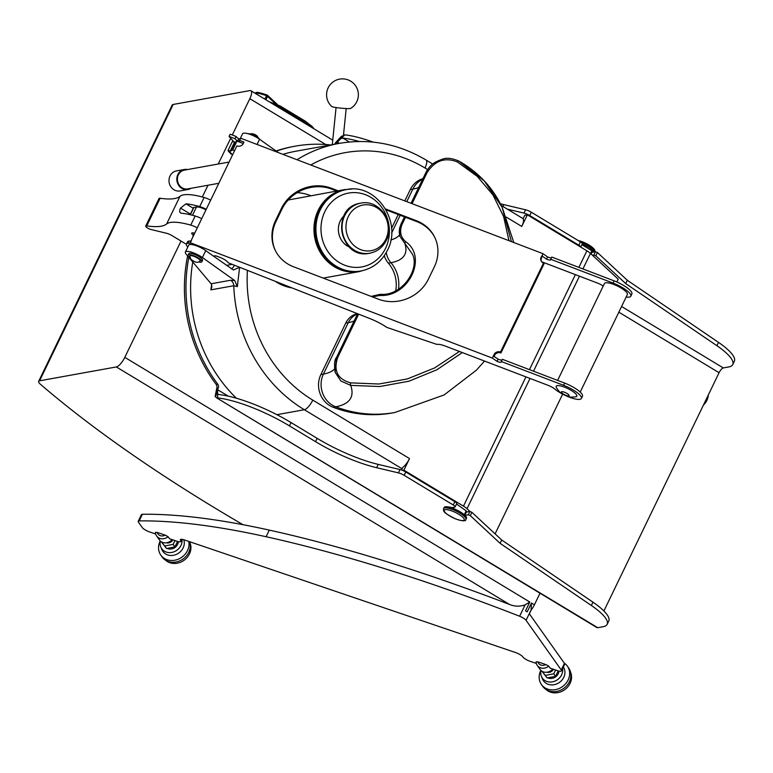 <?xml version="1.0" encoding="UTF-8"?>
<svg xmlns="http://www.w3.org/2000/svg" width="773" height="773" viewBox="0 0 773 773"><rect width="100%" height="100%" fill="white"/><g stroke="black" fill="none" stroke-linecap="round" stroke-linejoin="round"><path stroke-width="1.16" d="M194.68 233.243A5.343 1.391 -154.2 0 0 191.733 233.166A5.343 1.391 -154.2 0 0 193.366 235.234M210.662 200.188A10.175 2.648 -154.2 0 0 204.111 197.482A50.873 13.257 -154.2 0 0 179.993 196.342A76.305 19.895 25.8 0 1 160.127 198.255A3.817 0.995 -154.2 0 0 159.054 198.439L145.701 226.074A3.817 0.995 25.8 0 1 146.764 225.89A76.305 19.895 -154.2 0 0 166.63 223.977A50.873 13.257 25.8 0 1 190.747 225.117A10.175 2.648 25.8 0 1 197.299 227.822M206.256 209.299A10.175 2.648 -154.2 0 0 199.705 206.604A50.873 13.257 -154.2 0 0 185.945 203.84L193.25 208.256M180.553 212.971L181.423 213.232A50.873 13.257 25.8 0 1 195.154 216.005A10.175 2.648 25.8 0 1 201.705 218.701M181.423 213.232C179.491 212.836 179.191 211.126 180.524 208.111L185.945 203.84M186.351 244.278L172.137 235.697A6.358 1.662 -154.2 0 0 166.456 233.253L150.977 229.484A3.817 0.995 25.8 0 1 147.276 227.832A3.817 0.995 25.8 0 1 145.701 226.074M190.429 214.092L180.524 208.111M275.178 103.495L267.535 96.403A1.275 0.937 -47.1 0 0 267.11 95.069L264.743 99.079M277.343 104.442L267.439 95.243A1.275 1.275 0 0 0 267.033 94.982C260.482 92.847 256.936 92.016 256.385 92.489A1.275 1.092 88.5 0 0 255.467 93.137A18.436 4.812 25.8 0 1 266.366 95.726L267.535 96.403L265.902 99.785M296.803 116.646L291.556 113.476L296.813 116.646L295.943 116.945M288.513 111.022L297.392 116.394L296.929 117.448M291.276 114.037L291.556 113.476L288.29 110.887M269.893 102.191A14.165 3.691 25.8 0 1 281.314 107.292L290.484 113.032M297.615 117.09L297.325 117.689L297.615 117.09L307.045 122.83A31.906 10.387 -58.9 0 0 305.712 121.419L298.175 116.868L297.808 117.457L307.007 123.013L297.615 117.863M279.942 105.853L287.517 110.423L290.658 112.877L290.426 113.515M281.082 107.882L281.285 107.476A14.31 3.73 -154.2 0 0 270.482 102.548A14.31 3.73 -154.2 0 1 281.285 107.476L279.981 105.872L269.255 101.804M235.04 138.696L236.113 136.483A5.082 1.324 25.8 0 0 238.77 138.725L237.707 140.937A5.082 1.324 25.8 0 1 235.04 138.696L229.069 136.415L233.91 141.923L232.248 141.72L227.977 150.561L229.919 151.653L228.586 151.556L230.615 152.59L229.523 152.648L231.581 153.614L230.75 153.827L232.673 154.639M211.638 284.541L210.845 289.865L211.889 286.918L211.435 284.164L186.129 254.114A11.45 2.986 25.8 0 1 185.375 252.075A11.45 2.986 25.8 0 1 191.917 252.327A11.45 2.986 25.8 0 1 202.4 257.535L234.702 280.531L237.33 286.638L239.572 267.603M236.364 398.221A143.71 130.608 -100.2 0 1 192.767 261.979M282.918 154.339A143.71 130.608 -100.2 0 1 296.107 151.179L339.173 143.401C369.649 138.241 398.617 143.797 426.087 160.04A10.175 3.314 121.1 0 1 425.005 167.992L427.614 169.577M234.596 150.667L232.692 149.943A13.991 3.643 -154.2 0 0 231.61 150.6A5.082 1.324 25.8 0 1 230.315 150.851L227.977 150.561M229.098 162.05L184.399 170.118A9.537 8.667 79.8 0 0 178.37 174.843A9.537 8.667 79.8 0 0 179.133 184.96A9.537 8.667 79.8 0 0 187.791 188.892L218.827 183.288M240.905 138.773L238.393 138.821M187.8 247.06A13.991 3.643 25.8 0 1 186.428 244.065A13.991 3.643 25.8 0 1 187.887 243.282L190.409 243.234L190.129 242.645L236.896 145.904A5.082 4.667 -25.8 0 0 242.877 144.29L243.949 142.077L239.562 140.396L239.843 140.986L237.321 141.034M231.61 150.6L235.881 141.759A13.991 3.643 25.8 0 1 236.963 141.101L232.692 149.943M235.881 141.759A5.082 1.324 25.8 0 1 234.596 142.01L233.91 141.923M243.253 143.498L236.963 141.101M541.699 261.767L597.626 283.131A7.633 1.99 25.8 0 1 603.23 286.039M626.169 297.016A16.533 4.309 -154.2 0 0 630.807 296.194A16.533 4.309 -154.2 0 0 613.057 283.073L550.753 259.274A5.082 1.324 25.8 0 1 550.801 259.757A5.082 1.324 25.8 0 1 546.482 259.119L541.825 255.844L540.752 258.056A5.082 4.667 -25.8 0 0 543.535 263.052L500.518 352.034A5.082 4.667 -25.8 0 0 494.527 353.676L492.285 358.092M540.752 258.056L541.197 258.974L542.888 253.641L240.625 138.193L239.562 140.396M580.204 392.095L627.367 294.532A12.716 3.314 -154.2 0 0 626.893 292.735A12.716 3.314 -154.2 0 0 612.332 283.942A12.716 3.314 -154.2 0 0 604.467 283.469L557.613 380.403M581.373 398.443L582.446 396.23A16.533 4.309 25.8 0 0 564.696 383.108L502.392 359.31L501.319 361.522L563.623 385.321A16.533 4.309 25.8 0 1 581.373 398.443A16.533 4.309 25.8 0 1 570.638 397.651A16.533 4.309 25.8 0 1 554.879 389.109A7.633 1.99 -154.2 0 0 548.192 385.379L445.219 346.043A12.716 3.314 -154.2 0 0 436.938 344.429L386.877 327.414A25.432 6.628 -154.2 0 0 369.562 318.437L228.219 262.791A7.633 1.99 -154.2 0 0 220.102 257.457L217.145 256.327A3.817 0.995 -154.2 0 0 214.643 255.853L213.503 256.153L233.427 269.98L239.263 267.477M462.293 352.565L436.967 369.716L408.975 381.215L379.736 386.529L350.681 385.379L340.864 380.992L335.124 372.286L336.497 357.59A1.904 0.493 25.8 0 1 336.506 357.474A1.904 0.493 25.8 0 1 337.685 357.541C333.289 370.76 337.608 379.205 350.633 382.867L378.876 384.007L407.323 378.944L434.619 367.938L459.423 351.473M508.934 240.664L503.638 216.595L492.932 194.883L477.241 176.36L457.413 161.982C445.026 157.006 434.909 160.542 427.092 172.592A1.904 0.493 -154.2 0 0 425.913 172.524A1.904 0.493 -154.2 0 0 425.904 172.65L411.091 203.299M237.33 286.638L233.784 285.73L210.845 289.865M380.519 294.407A1.904 0.589 90.6 0 0 380.316 294.291C401.564 296.417 419.903 269.806 412.598 254.443L399.873 236.306L401.032 224.102A1.904 0.493 -154.2 0 1 401.032 223.986L404.463 216.894M457.413 161.982A1.904 0.86 -60.7 0 1 458.882 161.084A1.904 0.86 -60.7 0 1 459.036 161.228L484.304 180.95L502.112 207.222L511.388 241.601M456.524 504.006L466.167 510.856A10.175 2.648 -154.2 0 1 466.757 511.832L466.931 511.997M373.262 142.135A67.406 17.566 -154.2 0 0 344.913 134.84L341.482 136.415L337.376 142.135L339.395 143.363M341.482 136.415L341.405 136.367A67.406 61.26 79.8 0 0 336.439 143.614A3.817 3.469 -100.2 0 1 336.236 143.933M330.602 144.947A148.793 135.227 79.8 0 0 295.199 146.165A148.793 135.227 79.8 0 0 276.299 151.16M188.844 257.341A148.793 135.227 79.8 0 0 217.725 384.133A3.817 3.469 -100.2 0 1 218.266 388.065L215.155 396.423L216.459 397.766L597.722 627.695L603.124 626.719A44.515 11.605 -154.2 0 0 607.172 624.323A44.515 11.605 -154.2 0 0 591.345 605.481L500.121 543.342L470.293 515.63L468.303 514.779L464.988 515.378M448.185 506.972A10.175 2.648 25.8 0 1 451.896 507.648L454.775 507.127A3.817 0.995 -154.2 0 0 455.123 506.924L456.717 503.61A3.817 0.995 -154.2 0 0 454.853 501.667L405.757 472.003A6.358 1.662 -154.2 0 0 399.999 469.549L378.229 464.389A67.406 17.566 25.8 0 1 317.152 438.349L291.054 422.58A67.406 17.566 -154.2 0 0 218.894 394.559L217.551 393.776L217.677 389.747L215.648 396.723M603.897 610.979L719.074 372.721A5.082 1.652 -58.9 0 1 723.296 367.929L728.697 366.953A44.515 11.605 -154.2 0 0 732.746 364.566A44.515 11.605 -154.2 0 0 716.919 345.715L625.695 283.575L627.299 280.261L597.471 252.549L595.481 251.698L591.944 252.336L591.132 254.017M189.926 542.733A15.257 13.325 144.7 0 1 183.993 560.328A15.257 13.325 144.7 0 1 165.422 560.087M570.551 672.152A15.257 13.325 144.7 0 1 564.619 689.748A15.257 13.325 144.7 0 1 546.047 689.506M703.411 405.129A15.257 13.325 -35.3 0 0 708.329 394.945M189.636 541.709A15.895 13.875 144.7 0 1 181.307 560.106A15.895 13.875 144.7 0 1 162.059 556.879L160.803 555.101A15.895 13.875 144.7 0 1 160.069 541.255A15.895 13.875 144.7 0 1 160.233 540.916M564.261 663.099A15.895 13.875 144.7 0 1 567.382 666.152L568.628 667.92A15.895 13.875 144.7 0 1 563.681 688.434A15.895 13.875 144.7 0 1 542.685 686.298L541.429 684.52A15.895 13.875 144.7 0 1 540.694 670.674A15.895 13.875 144.7 0 1 540.858 670.336M188.767 541.419A15.895 13.875 144.7 0 1 179.288 558.734A15.895 13.875 144.7 0 1 160.803 555.101M567.382 666.152A15.895 13.875 144.7 0 1 562.425 686.666A15.895 13.875 144.7 0 1 541.429 684.52M183.752 539.728A12.078 10.542 144.7 0 1 176.466 554.338A12.078 10.542 144.7 0 1 161.828 549.526L160.784 546.975A11.45 9.991 144.7 0 1 160.398 541.071M563.343 667.051A12.078 10.542 144.7 0 1 558.28 683.158A12.078 10.542 144.7 0 1 542.453 678.955L541.419 676.404A11.45 9.991 144.7 0 1 541.023 670.491M181.964 539.322A11.45 9.991 144.7 0 1 173.78 551.883A11.45 9.991 144.7 0 1 160.784 546.975M562.57 668.645A11.45 9.991 144.7 0 1 554.463 681.284A11.45 9.991 144.7 0 1 541.419 676.404M178.331 541.641A7.566 6.599 144.7 0 1 167.161 548.386M558.956 671.07A7.566 6.599 144.7 0 1 547.786 677.805M177.568 541.438L174.92 546.917L166.495 548.511L161.267 541.738M558.203 670.867L555.555 676.346L547.12 677.931L541.892 671.157M174.978 540.569L173.133 544.385L174.92 546.917M173.133 544.385L164.697 545.98L166.495 548.511M164.697 545.98L161.509 541.892M555.603 669.998L553.758 673.814L555.555 676.346M553.758 673.814L545.323 675.399L547.12 677.931M545.323 675.399L542.144 671.312M172.785 539.825A5.082 4.445 144.7 0 1 166.398 542.781M553.41 669.254A5.082 4.445 144.7 0 1 547.023 672.21M172.137 539.602A8.271 7.218 144.7 0 1 159.509 540.056L156.639 536.008A8.271 7.218 144.7 0 1 155.45 532.394L157.286 532.442A5.962 5.208 144.7 0 0 165.2 535.138L157.286 532.442M155.692 534.017L149.498 531.911A6.358 1.662 25.8 0 1 142.222 527.515L138.444 522.181A6.358 1.662 25.8 0 1 138.212 521.282L141.411 514.654A6.358 1.662 25.8 0 1 142.396 514.277A565.923 147.527 25.8 0 1 242.993 524.693A565.923 147.527 25.8 0 1 269.304 530.104A682.404 177.896 25.8 0 1 509.465 604.428L116.346 366.943L39.578 380.809A10.175 2.648 -154.2 0 0 38.65 381.35A10.175 2.648 -154.2 0 0 40.457 384.287A565.923 147.527 -154.2 0 0 242.993 524.693M552.763 669.032A8.271 7.218 144.7 0 1 540.134 669.486L537.264 665.437A8.271 7.218 144.7 0 1 536.076 661.823L537.911 661.872A5.962 5.208 144.7 0 0 545.825 664.558L537.911 661.872M165.2 535.138L168.099 536.704A8.271 7.218 144.7 0 1 156.639 536.008M138.212 521.282A6.358 1.662 25.8 0 1 139.188 520.905A565.923 147.527 25.8 0 1 266.096 536.733A682.404 177.896 25.8 0 1 519.62 616.236A6.358 1.662 25.8 0 1 526.065 620.323L561.237 669.988A6.358 1.662 25.8 0 1 561.478 670.896A6.358 1.662 25.8 0 1 557.546 670.655L550.163 668.143L548.733 666.123A8.271 7.218 144.7 0 1 537.264 665.437M548.733 666.123L545.825 664.558M536.317 663.437L530.123 661.33A6.358 1.662 25.8 0 1 522.848 656.934A6.358 1.662 -154.2 0 0 515.572 652.538L184.303 539.902A6.358 1.662 -154.2 0 0 180.38 539.67A6.358 1.662 -154.2 0 0 180.611 540.569A6.358 1.662 25.8 0 1 180.853 541.467A6.358 1.662 25.8 0 1 176.92 541.235L169.538 538.723L168.099 536.704M531.09 610.158A10.175 3.314 -58.9 0 0 534.414 604.805L531.476 603.027L531.09 610.158L529.341 613.791L564.445 663.36A6.358 1.662 25.8 0 1 564.686 664.258L561.478 670.896M531.476 603.027L527.196 611.868A6.358 1.662 25.8 0 0 525.514 610.854L529.795 602.012L525.118 604.853C519.765 606.689 514.547 606.554 509.465 604.428M332.748 140.164L250.925 90.731A10.175 3.314 121.1 0 0 249.94 90.596L173.171 104.461A10.175 2.648 -154.2 0 0 172.244 105.002L38.65 381.35M529.795 602.012L124.801 357.348A10.175 3.314 121.1 0 1 116.346 366.943M124.801 357.348L181.017 241.06M202.313 196.989L207.995 185.24M218.266 164.002L230.702 138.27M232.277 135.024L249.834 98.683A10.175 3.314 121.1 0 0 250.925 90.731M534.414 604.805L540.008 593.229M336.999 107.669A9.537 0.792 5.8 0 0 339.27 107.969A9.537 0.792 5.8 0 0 350.613 108.423A15.895 15.895 0 0 0 355.271 85.339A15.895 15.895 0 0 0 331.839 82.953A15.895 15.895 0 0 0 331.752 106.51A9.537 0.792 5.8 0 0 336.999 107.669M194.139 233.088A148.793 135.227 79.8 0 0 192.487 237.775M187.626 255.892A148.793 135.227 79.8 0 0 216.16 384.413A3.817 3.469 -100.2 0 1 216.701 388.346L215.155 396.423M218.266 388.065L216.701 388.346M455.123 506.924A3.817 0.995 -154.2 0 0 453.249 504.982L404.153 475.318A6.358 1.662 -154.2 0 0 398.395 472.863L376.625 467.704A67.406 17.566 25.8 0 1 315.548 441.663L289.45 425.894A67.406 17.566 -154.2 0 0 217.735 397.921L217.435 397.96M216.459 397.766L596.862 627.57A8.899 2.899 -58.9 0 0 597.722 627.695M507.407 209.174L523.968 213.097A6.358 1.662 -154.2 0 1 529.727 215.551L578.822 245.215A3.817 0.995 -154.2 0 1 580.716 247.07L582.301 243.843A3.817 0.995 -154.2 0 0 580.426 241.901L531.331 212.237A6.358 1.662 -154.2 0 0 525.572 209.783L503.803 204.623A67.406 17.566 25.8 0 1 500.411 203.763M732.746 364.566L734.35 361.242A44.515 11.605 -154.2 0 0 718.523 342.4L627.299 280.261M341.405 136.367L335.782 142.406A67.406 61.26 79.8 0 0 334.873 143.894A3.817 3.469 -100.2 0 1 334.67 144.213M295.199 146.165L293.634 146.455A148.793 135.227 79.8 0 0 276.048 150.986M359.329 141.488A67.406 17.566 -154.2 0 0 342.874 138.106L340.912 138.58L337.376 142.135M340.912 138.58L344.913 134.84M625.695 283.575L595.867 255.863L593.877 255.013L592.476 255.264M607.172 624.323L608.776 621.009A44.515 11.605 -154.2 0 0 592.949 602.167L501.725 540.027L500.121 543.342M501.725 540.027L471.897 512.315L469.897 511.465L466.361 512.103L464.844 515.243M218.894 394.559L217.551 393.776L217.735 397.921M527.36 214.836L521.746 226.441A10.175 3.314 121.1 0 0 523.099 218.711L524.741 215.309L527.36 214.836L586.9 250.81A10.175 2.648 25.8 0 1 590.456 253.399L618.216 279.188L616.864 281.99M562.647 394.133L495.097 533.872M422.937 178.669A22.89 20.803 79.8 0 0 410.279 189.588L404.81 200.903M333.124 407.255A130.898 118.965 79.8 0 0 392.298 412.966L394.848 412.502A130.898 118.965 79.8 0 1 335.675 406.791L333.124 407.255A22.89 20.803 79.8 0 1 320.872 374.538L345.753 323.075A19.074 17.335 79.8 0 1 357.435 313.693M384.297 255.641A19.074 17.335 79.8 0 0 388.365 263.168A30.649 27.857 -100.2 0 1 395.747 290.619M398.23 214.517L391.534 228.373M469.945 511.455L467.018 508.74A10.175 2.648 -154.2 0 0 463.462 506.151L403.921 470.177L409.526 458.573A10.175 3.314 121.1 0 1 402.955 467.24L401.602 470.032M403.921 470.177L402.607 470.419M592.553 252.23A10.175 2.648 -154.2 0 0 591.905 250.761L590.582 253.505M591.905 250.761L581.876 244.703M582.224 243.997A12.397 3.237 25.8 0 1 594.195 251.93M453.249 508.479L453.819 507.301M464.293 514.741L466.167 510.856M465.926 519.388L466.457 518.287A12.397 3.237 -154.2 0 0 458.592 510.943A12.397 3.237 -154.2 0 0 445.258 506.827A12.397 3.237 -154.2 0 0 444.127 507.494L443.596 508.595C443.837 510.75 441.025 511.658 455.597 518.925C462.515 521.263 465.955 521.417 465.926 519.388A12.397 3.237 -154.2 0 0 465.452 517.63A12.397 3.237 -154.2 0 0 455.626 510.827A12.397 3.237 -154.2 0 0 444.726 507.929A12.397 3.237 -154.2 0 0 443.596 508.595M190.139 214.701L193.54 207.657A3.817 0.995 25.8 0 1 193.888 207.444L196.497 206.98A8.899 2.319 25.8 0 1 205.976 209.879M346.275 189.617L345.231 189.8A41.336 37.568 79.8 0 0 315.606 237.156A41.336 37.568 79.8 0 0 359.918 271.149L360.962 270.965C372.837 268.511 381.659 261.622 387.418 250.288C402.733 222.238 376.2 182.612 346.275 189.617L346.275 189.617A41.336 37.568 79.8 0 0 316.65 236.963A41.336 37.568 79.8 0 0 360.962 270.965M357.628 313.77L336.506 357.474C334.535 359.368 334.081 364.305 335.124 372.286L335.134 372.325M357.541 313.944A19.074 17.335 79.8 0 0 348.304 322.612L323.423 374.074A22.89 20.803 79.8 0 0 335.675 406.791A166.726 43.462 25.8 0 0 350.681 385.379A1.904 0.686 -81.3 0 1 350.633 382.867M371.127 296.397L380.316 294.291A1.904 0.589 90.6 0 0 379.765 295.441L372.441 296.89M405.487 217.29L402.211 224.054C399.264 231.146 400.433 237.04 405.719 241.736A1.904 0.899 128.5 0 0 404.955 243.853A152.948 39.877 25.8 0 1 390.925 262.704A30.649 27.857 -100.2 0 1 398.472 289.073M186.428 244.065L187.491 241.852A13.991 3.643 25.8 0 1 188.96 241.07L187.887 243.282M188.96 241.07L191.482 241.021M190.129 242.645L492.391 358.092L497.049 361.368A5.082 1.324 -154.2 0 0 501.368 362.006A5.082 1.324 -154.2 0 0 501.319 361.522M385.524 208.923L416.396 220.711A38.148 34.988 154.2 0 1 434.716 237.282A38.148 34.988 154.2 0 1 434.349 266.849L428.464 279.005A38.148 34.988 154.2 0 1 378.451 299.19L293.489 266.743A38.148 34.988 154.2 0 1 275.169 250.172A38.148 34.988 154.2 0 1 275.536 220.595L281.42 208.439A38.148 34.988 154.2 0 1 331.433 188.254L338.033 190.776M493.406 355.995L498.121 359.155L497.049 361.368M498.121 359.155A5.082 1.324 -154.2 0 0 502.025 360.054M556.299 387.36A11.45 2.986 25.8 0 1 556.222 387.196A11.45 2.986 25.8 0 1 567.788 388.568A11.45 2.986 25.8 0 1 576.049 396.781C567.585 397.544 569.295 397.09 561.807 393.534C560.773 393.341 559.014 391.467 556.541 387.911L556.222 387.196M185.375 252.075L188.718 245.167A11.45 2.986 25.8 0 1 195.26 245.418A11.45 2.986 25.8 0 1 205.744 250.626L213.503 256.153M188.139 255.119L188.815 253.737A7.633 1.99 25.8 0 1 193.53 254.027A7.633 1.99 25.8 0 1 202.545 260.385L201.879 261.767A7.633 1.99 -154.2 0 0 198.149 257.873A7.633 1.99 -154.2 0 0 192.864 255.409A7.633 1.99 -154.2 0 0 188.139 255.119A7.633 1.99 -154.2 0 0 190.11 257.815M402.182 468.834L304.33 409.729A143.71 130.608 -100.2 0 1 233.784 285.73A6.358 5.778 79.8 0 0 230.654 280.241L234.702 280.531M198.555 261.892A7.633 1.99 -154.2 0 0 201.879 261.767M200.033 261.081A5.72 1.488 -154.2 0 0 195.666 257.1A5.72 1.488 -154.2 0 0 189.82 256.143L190.805 259.177C194.815 262.54 197.898 263.178 200.033 261.081M630.807 296.194L631.87 293.982A16.533 4.309 -154.2 0 0 614.12 280.86L551.816 257.061L550.753 259.274M546.482 259.119L547.555 256.907L542.888 253.641M551.458 257.805A5.082 1.324 25.8 0 1 547.555 256.907M236.113 136.483L230.141 134.202L229.069 136.415M278.261 152.561L259.573 139.256A11.45 2.986 -154.2 0 0 249.09 134.048A11.45 2.986 -154.2 0 0 242.548 133.806L240.2 138.676M247.669 133.632A7.633 1.99 25.8 0 1 256.655 136.84A7.633 1.99 25.8 0 1 260.095 139.633M541.197 258.974A5.082 4.667 -25.8 0 0 541.342 261.284M500.518 352.034L500.962 352.942L543.979 263.96L543.535 263.052M500.962 352.942A5.082 4.667 -25.8 0 0 494.971 354.585L494.527 353.676M494.971 354.585L494.005 356.585M275.391 250.626A38.148 34.988 154.2 0 1 275.98 221.513L281.855 209.348A38.148 34.988 154.2 0 1 331.868 189.172L336.709 191.018M386.075 209.869L416.831 221.619A38.148 34.988 154.2 0 1 434.938 237.736M228.586 151.556L228.837 151.044M229.523 152.648L229.765 152.155M230.75 153.827L230.992 153.334M232.248 155.073L232.499 154.561M187.559 169.548A10.175 9.247 79.8 0 0 184.283 169.49L176.457 170.91A10.175 9.247 79.8 0 0 170.031 175.944A10.175 9.247 79.8 0 0 170.843 186.737A10.175 9.247 79.8 0 0 180.07 190.931L187.897 189.52A10.175 9.247 79.8 0 0 190.95 188.322M184.283 169.49A10.175 9.247 79.8 0 0 177.858 174.534A10.175 9.247 79.8 0 0 178.669 185.317A10.175 9.247 79.8 0 0 187.897 189.52M306.813 123.419L313.423 128.192M291.508 114.172L296.397 117.119M313.133 127.632L313.761 128.521A14.165 3.691 -154.2 0 0 313.133 127.632A14.165 3.691 -154.2 0 0 312.804 127.245A14.165 3.691 -154.2 0 0 307.045 122.83L307.007 123.013M199.705 206.604L204.111 197.482M166.63 223.977L179.993 196.342M195.154 216.005L190.747 225.117M146.764 225.89L160.127 198.255M231.562 264.472L226.479 265.39M296.996 159.721A143.71 130.608 -100.2 0 1 339.173 143.401M409.526 458.573L312.785 400.124A10.175 3.314 -58.9 0 1 304.33 409.729L276.889 414.676M310.775 164.978A133.536 121.361 -100.2 0 1 425.005 167.992M405.719 241.736C428.068 257.109 408.434 297.489 379.765 295.441M337.685 357.541L358.653 314.167M412.067 203.666L427.092 172.592M312.785 400.124A133.536 121.361 -100.2 0 1 247.408 270.666M418.676 187.481A139.894 36.466 25.8 0 1 412.83 189.124L406.782 201.647M422.657 179.259A22.89 20.803 79.8 0 0 412.83 189.124L410.279 189.588M400.201 215.271L391.621 233.011M401.129 223.899L404.511 216.913M399.525 234.924A139.894 36.466 25.8 0 1 390.838 239.939M386.258 252.51A19.074 17.335 79.8 0 0 390.925 262.704L388.365 263.168M217.677 389.747L228.277 396.153M618.844 312.176L719.074 372.721M142.396 514.277L139.188 520.905M181.23 539.293L180.611 540.569M269.304 530.104L266.096 536.733M564.445 663.36L561.237 669.988M525.118 604.853L519.62 616.236M39.578 380.809L173.171 104.461M531.128 609.839L526.065 620.323M325.684 144.503L249.834 98.683M217.725 384.133L216.16 384.413M336.439 143.614L334.873 143.894M716.919 345.715L718.523 342.4M595.867 255.863L597.471 252.549M593.877 255.013L595.481 251.698M578.822 245.215L580.426 241.901M529.727 215.551L531.331 212.237M523.968 213.097L525.572 209.783M502.914 206.459L503.803 204.623M342.874 138.106L349.328 142.01M621.589 306.485L723.296 367.929M592.949 602.167L591.345 605.481M471.897 512.315L470.293 515.63M469.897 511.465L468.303 514.779M454.853 501.667L453.249 504.982M405.757 472.003L404.153 475.318M399.999 469.549L398.395 472.863M378.229 464.389L376.625 467.704M317.152 438.349L315.548 441.663M291.054 422.58L289.45 425.894M506.344 217.136L521.746 226.441M297.161 192.699A48.013 43.636 -100.2 0 1 310.804 195.695M325.607 277.671A48.013 43.636 -100.2 0 1 324.554 278.609M291.15 287.778A48.013 43.636 -100.2 0 1 275.99 281.845M463.462 506.151L525.949 376.886M529.457 369.649L575.383 274.637M578.88 267.4L586.9 250.81M467.018 508.74L530.017 378.432M533.515 371.195L579.441 276.183M582.939 268.946L590.456 253.399M580.852 242.162A12.397 3.237 25.8 0 1 595.104 251.766M578.204 240.558A11.131 2.899 25.8 0 1 589.074 245.07A11.131 2.899 25.8 0 1 594.485 250.462M463.819 518.364A11.131 2.899 -154.2 0 0 446.707 509.629A11.131 2.899 -154.2 0 0 452.147 517.301A11.131 2.899 -154.2 0 0 463.819 518.364M192.487 215.281L196.497 206.98M190.361 214.749L193.888 207.444M288.232 200.004L344.526 189.607A41.645 37.848 79.8 0 0 314.679 237.321A41.645 37.848 79.8 0 0 359.329 271.584L366.257 269.564M385.543 248.346A37.519 34.099 79.8 0 0 353.657 192.593A37.519 34.099 79.8 0 0 326.351 249.07A37.519 34.099 79.8 0 0 385.543 248.346M343.743 216.111A18.436 16.755 79.8 0 0 349.328 247.022M360.518 203.193A25.432 23.113 79.8 0 0 360.324 203.231L360.324 203.231A25.432 23.113 79.8 0 0 342.091 232.373A25.432 23.113 79.8 0 0 369.359 253.293L369.359 253.293A25.432 23.113 79.8 0 0 369.562 253.254M360.711 203.164L360.711 203.164A25.432 23.113 79.8 0 0 342.487 232.296A25.432 23.113 79.8 0 0 369.755 253.225L369.755 253.225C377.234 251.66 382.761 247.36 386.336 240.316C395.737 223.088 379.466 198.883 360.711 203.164L360.324 203.231C330.003 207.357 339.511 260.028 369.359 253.293L369.755 253.225M385.862 239.195A23.19 21.074 79.8 0 0 366.151 204.729A23.19 21.074 79.8 0 0 349.28 239.64A23.19 21.074 79.8 0 0 385.862 239.195M354.15 320.969A139.894 36.466 25.8 0 1 348.304 322.612L345.753 323.075M334.448 369.04A139.894 36.466 25.8 0 1 323.423 374.074L320.872 374.538M336.593 357.397L357.677 313.79M402.211 224.054A1.904 0.493 -154.2 0 0 401.032 223.986L399.583 228.19L399.226 232.296L399.941 236.528M564.696 383.108L563.623 385.321M202.4 257.535L205.744 250.626M230.654 280.241L211.135 283.768M194.1 261.429L192.825 260.656L194.1 261.429M613.057 283.073L614.12 280.86M259.573 139.256L257.061 144.464M331.868 189.172L331.433 188.254M416.831 221.619L416.396 220.711M281.855 209.348L281.42 208.439M275.98 221.513L275.536 220.595M564.048 392.075A4.309 1.121 25.8 0 1 569.025 395.129A4.309 1.121 25.8 0 1 566.165 395.399A4.309 1.121 25.8 0 1 561.43 392.326A4.309 1.121 25.8 0 1 564.048 392.075M230.315 150.851L234.596 142.01M234.161 265.487A6.358 5.778 -100.2 0 1 231.282 268.811M281.275 108.162A3.817 1.246 121.1 0 1 281.643 108.21L281.643 108.21A3.817 1.246 121.1 0 1 281.855 109.418M307.007 123.699A3.817 1.246 121.1 0 1 307.374 123.757A3.817 1.246 121.1 0 1 307.586 124.965M296.813 116.646L296.532 117.206M502.315 207.676L513.774 242.519M484.555 361.068L476.39 370.17L444.127 394.935L394.848 412.502M181.897 539.322L180.853 541.467M336.062 107.534L332.293 144.638M346.188 108.558L343.473 135.227M578.001 240.432L588.243 244.519L594.35 249.254L595.21 251.747M323.23 278.096L359.329 271.584M351.725 189.066L344.526 189.607M523.118 218.662L501.262 205.454M432.725 164.05L426.087 160.04M411.043 203.28L425.913 172.524C430.658 163.509 436.02 161.499 442.533 159.18C446.475 157.518 451.925 158.146 458.882 161.084C478.284 172.07 492.691 187.453 502.112 207.222L502.112 207.222M249.988 133.951L251.921 133.642L254.945 134.434L257.109 135.932L258.433 138.029M314.167 128.936L307.374 123.757L281.643 108.21L272.28 103.63M312.804 127.245L305.712 121.419M255.216 93.33L255.274 93.214A1.275 1.275 0 0 1 256.385 92.489"/></g></svg>
